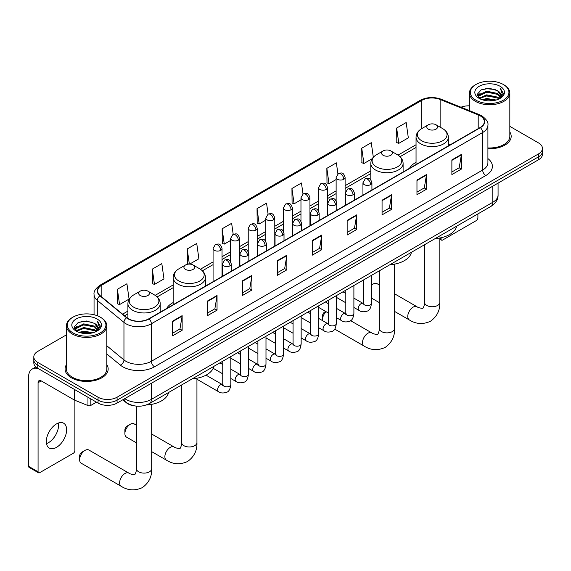 <?xml version="1.0" encoding="UTF-8"?>
<svg xmlns="http://www.w3.org/2000/svg" width="571" height="571" viewBox="0 0 571 571"><rect width="100%" height="100%" fill="white"/><g stroke="black" fill="none" stroke-linecap="round" stroke-linejoin="round"><path stroke-width="0.86" d="M173.156 302.559A23.782 13.733 0 0 0 166.625 308.518M416.045 162.335A23.782 13.733 0 0 0 409.514 168.288M134.892 405.945A13.461 7.773 180 0 1 126.369 402.769L122.765 399.793M66.429 334.856L37.75 351.408A13.461 7.773 0 0 0 33.81 356.904L33.81 362.771A13.461 7.773 0 0 0 37.75 368.266L98.048 403.076A13.461 7.773 0 0 0 117.084 403.076L538.51 159.766A13.461 7.773 0 0 0 542.45 154.27L542.45 151.344A13.461 7.773 0 0 1 538.51 156.839A13.461 7.773 0 0 0 542.45 151.344L542.45 148.41A13.461 7.773 0 0 0 538.51 142.914L509.832 126.355M33.81 356.904A13.461 7.773 0 0 0 37.75 362.399L98.048 397.209A13.461 7.773 0 0 0 117.084 397.209L117.084 400.143L538.51 156.839L117.084 400.143A13.461 7.773 0 0 1 98.048 400.143A13.461 7.773 0 0 0 117.084 400.143L117.084 403.076M37.75 362.399L37.75 365.333L98.048 400.143L37.75 365.333A13.461 7.773 0 0 1 33.81 359.837A13.461 7.773 0 0 0 37.75 365.333L37.75 368.266M66.429 364.669A21.541 12.434 0 0 0 65.08 368.994A21.541 12.434 0 0 0 71.389 377.788A21.541 12.434 0 0 0 94.865 380.486A21.541 12.434 0 0 0 108.162 368.994A21.541 12.434 0 0 0 106.82 364.669A21.541 12.434 0 0 1 108.162 368.994A21.541 12.434 0 0 1 94.865 380.486A21.541 12.434 0 0 1 71.389 377.788A21.541 12.434 0 0 1 65.08 368.994A21.541 12.434 0 0 1 66.429 364.669M480.118 115.799A14.361 8.294 180 0 1 484.322 121.659A14.361 8.294 180 0 1 480.118 127.526L148.817 318.796A14.361 8.294 180 0 1 126.905 317.69L100.239 295.707A14.361 8.294 180 0 1 97.641 290.953A14.361 8.294 180 0 1 101.852 285.086L421.733 100.403A14.361 8.294 180 0 1 440.127 99.475L478.198 114.871A14.361 8.294 180 0 1 480.118 115.799M480.368 115.649A14.718 8.501 0 0 0 478.405 114.7L440.327 99.304A14.718 8.501 0 0 0 421.477 100.26L101.595 284.943A14.718 8.501 0 0 0 99.946 295.828L126.605 317.804A14.718 8.501 0 0 0 149.074 318.939L480.368 127.668A14.718 8.501 0 0 0 480.368 115.649M172.62 321.145L172.62 335.798L182.142 330.302L182.142 315.642L172.62 321.145M172.62 333.2L179.951 328.967L182.099 316.134A3.59 2.07 -120 0 0 182.142 315.642M179.886 329.003L182.142 330.302M207.53 300.988L207.53 315.649L217.044 310.146L217.044 295.493L207.53 300.988M207.53 313.044L214.86 308.811L217.009 295.978A3.59 2.07 -120 0 0 217.044 295.493M214.796 308.847L217.044 310.146M242.432 280.832L242.432 295.493L251.954 289.997L251.954 275.336L242.432 280.832M242.432 292.894L249.763 288.655L251.918 275.829A3.59 2.07 -120 0 0 251.954 275.336M249.698 288.698L251.954 289.997M277.342 260.683L277.342 275.336L286.863 269.84L286.863 255.187L277.342 260.683M277.342 272.738L284.672 268.506L286.82 255.672A3.59 2.07 -120 0 0 286.863 255.187M284.608 268.541L286.863 269.84M451.875 159.916L451.875 174.569L461.397 169.073L461.397 154.42L451.875 159.916M451.875 171.971L459.205 167.738L461.354 154.905A3.59 2.07 -120 0 0 461.397 154.42M459.141 167.774L461.397 169.073M416.966 180.072L416.966 194.725L426.487 189.229L426.487 174.569L416.966 180.072M416.966 192.127L424.303 187.895L426.451 175.061A3.59 2.07 -120 0 0 426.487 174.569M424.239 187.93L426.487 189.229M382.063 200.221L382.063 214.882L391.578 209.386L391.578 194.725L382.063 200.221M382.063 212.276L389.393 208.044L391.542 195.211A3.59 2.07 -120 0 0 391.578 194.725M389.329 208.08L391.578 209.386M347.154 220.377L347.154 235.031L356.675 229.535L356.675 214.882L347.154 220.377M347.154 232.433L354.484 228.2L356.632 215.367A3.59 2.07 -120 0 0 356.675 214.882M354.42 228.236L356.675 229.535M312.244 240.527L312.244 255.187L321.766 249.691L321.766 235.031L312.244 240.527M312.244 252.582L319.582 248.349L321.73 235.516A3.59 2.07 -120 0 0 321.766 235.031M319.517 248.392L321.766 249.691M487.912 148.717A21.541 12.434 0 0 0 511.181 136.319A21.541 12.434 0 0 0 509.832 131.987A21.541 12.434 0 0 1 511.181 136.319A21.541 12.434 0 0 1 487.912 148.717M117.084 397.209L538.51 153.906A13.461 7.773 0 0 0 542.45 148.41M469.441 105.842A13.461 7.773 0 0 0 460.997 107.22M189.658 264.102L198.886 258.777L196.738 243.46L187.217 248.956L187.374 263.524M152.307 269.112L154.463 284.422L163.977 278.926L161.829 263.616L152.307 269.112L152.464 283.68M117.405 289.261L119.553 304.579L129.075 299.083L126.926 283.766L117.405 289.261L117.555 303.829M303.001 194.012L301.459 182.998L291.938 188.494L292.088 203.062M337.911 173.884L336.362 162.849L326.848 168.345L326.997 182.913M373.313 157.239L371.271 142.693L361.75 148.189L361.907 162.756M396.659 128.04L398.808 143.35L408.329 137.854L406.181 122.544L396.659 128.04L396.809 142.607M233.189 234.324L231.648 223.304L222.126 228.8L222.276 243.374M268.092 214.154L266.55 203.155L257.029 208.651L257.186 223.218M257.029 208.651L259.177 223.96L265.808 220.135M259.177 223.96L257.029 223.161M291.938 188.494L294.086 203.811L300.967 199.836M294.086 203.811L291.938 203.005M326.848 168.345L328.996 183.655L336.126 179.537M328.996 183.655L326.848 182.856M361.75 148.189L363.898 163.506L372.178 158.724M363.898 163.506L361.75 162.699M398.808 143.35L396.659 142.55M222.126 228.8L224.275 244.117L230.648 240.434M224.275 244.117L222.126 243.317M188.915 264.102L187.217 263.467M187.217 248.956L189.344 264.095M154.463 284.422L152.307 283.623M119.553 304.579L117.405 303.772M439.827 238.378L441.083 239.099A2.241 1.299 120 0 0 441.547 240.127A2.241 1.299 120 0 0 442.675 240.02L476.307 220.599A2.241 1.299 120 0 0 477.898 217.851L477.898 213.918M441.083 239.099L441.083 237.736M475.993 100.225A19.3 11.142 0 0 0 503.279 100.225A19.3 11.142 0 0 0 503.279 84.465L503.915 84.836A20.192 11.663 0 0 1 509.832 93.08A20.192 11.663 0 0 1 497.362 103.851A20.192 11.663 0 0 1 475.358 101.324A20.192 11.663 0 0 1 469.441 93.08A20.192 11.663 0 0 1 475.358 84.836L475.993 84.465A19.3 11.142 0 0 0 475.993 100.225M487.912 147.932A20.192 11.663 0 0 0 509.832 136.319L509.832 93.08M482.074 99.697L486.735 98.505L496.178 100.018M483.409 100.103L486.735 99.418L494.793 100.36M479.19 98.191L486.735 94.843L497.569 97.127L499.311 98.576M479.64 98.583L486.735 95.757L497.569 98.048L498.833 99.011M478.548 97.577L478.798 95.143L486.735 91.174L497.569 93.466L500.539 96.827M478.455 97.134L478.798 96.064L486.735 92.095L497.569 94.379L500.324 97.27M498.719 99.104A11.22 6.481 0 0 0 500.86 95.293A11.22 6.481 0 0 0 497.569 90.718L500.853 95.514M500.11 86.3A14.81 8.551 0 0 0 479.197 86.285A14.81 8.551 0 0 0 479.098 98.355A14.81 8.551 0 0 0 479.162 98.39A14.81 8.551 0 0 0 500.175 98.355A14.81 8.551 0 0 0 500.11 86.3M497.569 90.718L489.511 88.312L481.225 89.833L477.385 94.172L479.933 98.797M499.632 98.655L503.215 94.115L503.287 93.301L500.374 88.434L502.209 93.887L498.833 99.047M503.915 84.836L503.279 84.465A19.3 11.142 0 0 0 475.993 84.465M500.374 88.434L503.279 93.487M481.032 89.933L486.107 88.676L495.193 89.49M477.534 95.828L479.19 94.529M482.83 92.973L486.107 92.338L494.871 93.059M482.83 96.642L486.107 96.007L494.871 96.727M483.501 100.132L486.107 99.668L494.786 100.368M477.435 95.464L480.154 93.53M478.883 97.926L480.154 97.198M379.315 284.993L376.988 283.644A7.63 4.404 120 0 0 373.177 284.023L371.471 285.008L373.177 284.023A7.63 4.404 120 0 0 371.471 285.329M416.045 164.512L416.045 137.283A16.159 9.329 0 0 0 420.777 143.878A16.159 9.329 0 0 0 438.385 145.905A16.159 9.329 0 0 0 448.356 137.283C448.235 133.693 446.351 130.809 442.696 128.632L436.008 124.778A5.389 3.112 0 0 0 428.393 124.778A5.389 3.112 0 0 0 428.393 129.174A5.389 3.112 0 0 0 436.008 129.174A5.389 3.112 0 0 0 436.008 124.778L442.696 128.632A14.839 8.572 0 0 1 442.696 140.751A14.839 8.572 0 0 1 421.705 140.751A14.839 8.572 0 0 1 421.705 128.632L421.733 100.403M435.166 238.592A24.681 14.254 0 0 0 456.7 226.159M326.012 311.659A7.63 4.404 120 0 0 322.529 319.496L322.529 315.827A3.141 1.813 -60 0 1 324.749 311.98L325.663 311.459L324.749 311.98M322.529 319.496A7.63 4.404 120 0 0 322.636 320.681M383.141 155.298A5.389 3.112 0 0 0 390.757 155.298A5.389 3.112 0 0 0 390.757 150.901L397.445 154.762A14.839 8.572 0 0 1 397.445 166.882A14.839 8.572 0 0 1 376.453 166.882A14.839 8.572 0 0 1 376.453 154.762C372.799 156.932 370.914 159.816 370.793 163.413A16.159 9.329 0 0 0 375.525 170.008A16.159 9.329 0 0 0 393.133 172.028A16.159 9.329 0 0 0 403.105 163.413C402.983 159.816 401.099 156.932 397.445 154.762L390.757 150.901A5.389 3.112 0 0 0 383.141 150.901A5.389 3.112 0 0 0 383.141 155.298M389.914 264.716A24.681 14.254 0 0 0 411.448 252.282M124.892 433.596L124.892 429.934A3.141 1.813 -60 0 1 127.112 426.087L130.288 424.253A7.63 4.404 120 0 0 124.892 433.596A7.63 4.404 120 0 0 126.469 437.093L136.433 442.839M185.504 269.405A5.389 3.112 0 0 0 193.119 269.405A5.389 3.112 0 0 0 193.119 265.008L199.807 268.862A14.839 8.572 0 0 1 199.807 280.982A14.839 8.572 0 0 1 178.816 280.982A14.839 8.572 0 0 1 178.816 268.862C175.161 271.039 173.277 273.923 173.156 277.513A16.159 9.329 0 0 0 177.888 284.108A16.159 9.329 0 0 0 195.496 286.135A16.159 9.329 0 0 0 205.467 277.513C205.346 273.923 203.462 271.039 199.807 268.862L193.119 265.008A5.389 3.112 0 0 0 185.504 265.008A5.389 3.112 0 0 0 185.504 269.405M192.277 378.823A24.681 14.254 0 0 0 213.818 366.389M136.433 425.224L134.099 423.875A7.63 4.404 120 0 0 130.288 424.253L127.112 426.087M79.64 459.726L79.64 456.058A3.141 1.813 -60 0 1 81.86 452.211L85.036 450.383A7.63 4.404 120 0 0 79.64 459.726A7.63 4.404 120 0 0 81.218 463.217L121.202 486.299A7.63 4.404 -60 0 1 120.038 480.19A7.63 4.404 -60 0 1 125.02 473.466A7.63 4.404 -60 0 1 128.832 473.088C129.703 474.13 135.484 475.179 134.67 474.422C134.913 475.507 136.897 469.976 136.433 468.705A7.63 4.404 180 0 0 138.667 471.817A7.63 4.404 180 0 0 149.452 471.817A7.63 4.404 180 0 0 151.686 468.705C152.014 476.599 148.881 482.909 142.3 487.634C134.913 490.974 127.883 490.532 121.202 486.299M140.252 295.528A5.389 3.112 0 0 0 147.868 295.528A5.389 3.112 0 0 0 147.868 291.131L154.555 294.993A14.839 8.572 0 0 1 154.555 307.112A14.839 8.572 0 0 1 133.564 307.112A14.839 8.572 0 0 1 133.564 294.993C129.91 297.163 128.025 300.046 127.904 303.644A16.159 9.329 0 0 0 132.636 310.239A16.159 9.329 0 0 0 150.244 312.258A16.159 9.329 0 0 0 160.215 303.644C160.094 300.046 158.21 297.163 154.555 294.993L147.868 291.131A5.389 3.112 0 0 0 140.252 291.131A5.389 3.112 0 0 0 140.252 295.528M146.255 404.996A24.681 14.254 0 0 0 168.566 392.513M128.832 473.088L88.848 450.005A7.63 4.404 120 0 0 85.036 450.383L81.86 452.211M58.392 423.025A14.361 8.294 -60 0 1 48.421 442.725A14.361 8.294 -60 0 1 46.501 443.624M56.472 447.378A14.361 8.294 120 0 0 65.858 434.724A14.361 8.294 120 0 0 63.659 423.211A14.361 8.294 120 0 0 56.472 423.925A14.361 8.294 120 0 0 47.093 436.579A14.361 8.294 120 0 0 49.292 448.085A14.361 8.294 120 0 0 56.472 447.378M90.825 398.908L90.825 405.41L96.456 402.155M38.421 368.652A17.951 10.364 -120 0 0 32.269 369.023A17.951 10.364 -120 0 0 28.55 377.238L28.55 466.286L38.071 471.782L38.071 382.734A4.489 2.591 60 0 1 38.999 380.686A4.489 2.591 60 0 1 41.24 380.907L74.423 400.064L74.423 389.436M38.071 471.782A2.241 1.299 120 0 0 38.535 472.809L29.014 467.314A2.241 1.299 -60 0 1 28.55 466.286M38.535 472.809A2.241 1.299 120 0 0 39.656 472.695L73.295 453.274A2.241 1.299 120 0 0 74.88 450.526L74.88 400.271M90.825 405.41A2.241 1.299 180 0 1 87.955 405.553L74.722 400.207A2.241 1.299 180 0 1 74.423 400.064M72.974 332.9A19.3 11.142 0 0 0 100.268 332.9A19.3 11.142 0 0 0 100.268 317.148L100.903 317.512A20.192 11.663 0 0 1 106.82 325.755A20.192 11.663 0 0 1 94.351 336.533A20.192 11.663 0 0 1 72.346 333.999A20.192 11.663 0 0 1 66.429 325.755A20.192 11.663 0 0 1 72.339 317.512L72.974 317.148A19.3 11.142 0 0 0 72.974 332.9M66.429 325.755L66.429 368.994A20.192 11.663 0 0 0 72.346 377.238A20.192 11.663 0 0 0 94.351 379.765A20.192 11.663 0 0 0 106.82 368.994L106.82 325.755M79.062 332.379L83.716 331.187L93.159 332.7M80.397 332.786L83.716 332.101L91.781 333.043M76.171 330.866L83.716 327.518L94.558 329.81L96.299 331.251M76.621 331.259L83.716 328.432L94.558 330.723L95.814 331.687M75.536 330.259L75.786 327.825L83.716 323.857L94.558 326.141L97.52 329.51M75.436 329.81L75.786 328.739L83.716 324.771L94.558 327.062L97.313 329.945M95.7 331.78A11.22 6.481 0 0 0 97.841 327.975A11.22 6.481 0 0 0 94.558 323.393L97.834 328.197M97.091 318.982A14.81 8.551 0 0 0 76.186 318.961A14.81 8.551 0 0 0 76.086 331.03A14.81 8.551 0 0 0 76.15 331.073A14.81 8.551 0 0 0 97.156 331.03A14.81 8.551 0 0 0 97.091 318.982M94.558 323.393L86.492 320.988L78.213 322.515L74.373 326.855L76.914 331.48M96.62 331.33L100.196 326.79L100.268 325.977L97.356 321.116L99.19 326.562L95.821 331.73M100.903 317.512L100.268 317.148A19.3 11.142 0 0 0 72.974 317.148M97.356 321.116L100.268 326.162M78.02 322.608L83.088 321.359L92.181 322.172M74.516 328.503L76.171 327.204M79.819 325.656L83.088 325.02L91.852 325.741M79.819 329.317L83.088 328.682L91.852 329.403M80.49 332.807L83.088 332.351L91.767 333.043M74.423 328.147L77.135 326.212M75.864 330.609L77.135 329.874M124.764 398.637A17.951 10.364 0 0 0 125.97 399.407A17.951 10.364 0 0 0 151.358 399.407L492.809 202.277A17.951 10.364 0 0 0 498.069 194.947C498.197 199.4 495.828 203.212 490.953 206.381L149.502 403.519A8.979 5.182 60 0 0 151.358 399.407L151.358 383.284M492.809 186.153L492.809 202.277A8.979 5.182 60 0 1 490.953 206.381M124.035 399.058A8.979 6.003 129.5 0 0 125.606 401.977L122.879 399.729M538.51 159.766L538.51 153.906M98.048 403.076L98.048 397.209M487.912 158.588A22.44 12.955 180 0 1 485.828 175.525L154.534 366.796A4.489 2.591 60 0 1 151.358 361.3L482.659 170.03A17.951 10.364 0 0 0 487.912 162.699L487.912 125.177A17.951 10.364 180 0 1 482.659 132.508A4.489 2.591 -120 0 0 480.368 127.668M154.534 366.796A22.44 12.955 180 0 1 122.801 366.796A22.44 12.955 180 0 1 120.281 365.069L106.82 353.963M126.605 317.804A4.489 3.005 129.5 0 0 123.957 322.394L123.957 359.916A17.951 10.364 0 0 0 125.97 361.3A17.951 10.364 0 0 0 151.358 361.3L151.358 323.778A17.951 10.364 180 0 1 123.957 322.394L97.298 300.41A17.951 10.364 180 0 1 94.051 294.465L94.051 314.742M487.912 125.177C488.512 122.372 486.449 119.246 481.724 115.792L479.369 114.65A4.489 2.098 112 0 0 478.405 114.7M479.369 114.65L441.29 99.254C433.86 96.627 426.801 97.006 420.12 100.403A4.489 2.591 60 0 1 421.477 100.26M101.595 284.943A4.489 2.591 -120 0 0 100.239 285.086C95.578 288.434 93.523 291.56 94.051 294.465M99.946 295.828A4.489 3.005 129.5 0 0 97.298 300.41L97.298 315.742M441.29 99.254A4.489 2.098 112 0 0 440.327 99.304M149.074 318.939A4.489 2.591 60 0 1 151.358 323.778L482.659 132.508L482.659 170.03A4.489 2.591 60 0 0 485.828 175.525M106.82 345.783L123.957 359.916A4.489 3.005 -50.5 0 1 120.281 365.069M101.852 285.086L101.852 297.034M478.198 114.871L478.198 128.632M440.127 99.475L440.127 127.155M450.412 144.677L448.356 143.842M416.045 144.727L398.037 155.126M370.793 170.857L345.105 185.682M336.126 190.871L327.526 195.839M318.547 201.021L309.946 205.988M300.967 211.17L292.366 216.138M283.387 221.32L274.787 226.287M265.808 231.469L257.2 236.437M248.228 241.619L239.62 246.586M230.648 251.768L222.04 256.736M213.069 261.918L200.4 269.226M173.156 284.958L155.148 295.357M127.904 311.088L122.601 314.143M312.244 240.991L321.73 235.516M347.154 220.841L356.632 215.367M382.063 200.685L391.542 195.211M416.966 180.536L426.451 175.061M451.875 160.38L461.354 154.905M277.342 261.147L286.82 255.672M242.432 281.296L251.918 275.829M207.53 301.452L217.009 295.978M172.62 321.609L182.099 316.134M439.827 237.993L439.827 302.345A7.63 4.404 180 0 1 437.593 305.464A7.63 4.404 180 0 1 426.808 305.464A7.63 4.404 180 0 1 424.567 302.345C425.031 303.622 423.054 309.154 422.811 308.069C423.625 308.818 417.844 307.769 416.973 306.734L394.575 293.801M439.827 302.345C440.155 310.239 437.022 316.555 430.434 321.28C423.054 324.621 416.023 324.178 409.343 319.946A7.63 4.404 -60 0 1 408.172 313.836A7.63 4.404 -60 0 1 413.161 307.112A7.63 4.404 -60 0 1 416.973 306.734M394.575 264.123L394.575 328.475A7.63 4.404 180 0 1 392.341 331.587A7.63 4.404 180 0 1 381.556 331.587A7.63 4.404 180 0 1 379.315 328.475C379.779 329.745 377.802 335.277 377.559 334.192C378.373 334.949 372.592 333.899 371.721 332.857L350.594 320.659M394.575 328.475C394.904 336.369 391.77 342.679 385.182 347.404C377.802 350.744 370.772 350.301 364.091 346.069A7.63 4.404 -60 0 1 362.92 339.959A7.63 4.404 -60 0 1 367.91 333.236A7.63 4.404 -60 0 1 371.721 332.857M196.938 378.223L196.938 442.575A7.63 4.404 180 0 1 194.704 445.694A7.63 4.404 180 0 1 183.919 445.694A7.63 4.404 180 0 1 181.685 442.575C182.149 443.853 180.165 449.384 179.922 448.292C180.736 449.049 174.954 447.999 174.084 446.965L151.686 434.031M196.938 442.575C197.266 450.469 194.133 456.786 187.552 461.511C180.165 464.851 173.134 464.409 166.454 460.176A7.63 4.404 -60 0 1 165.29 454.059A7.63 4.404 -60 0 1 170.272 447.343A7.63 4.404 -60 0 1 174.084 446.965M370.608 184.633A4.489 2.591 0 0 0 371.921 182.799C370.101 177.039 368.331 178.188 365.19 178.909A4.489 2.591 60 0 1 367.431 179.137A4.489 2.591 -120 0 1 370.608 184.633A4.489 2.591 0 0 1 364.255 184.633A4.489 2.591 0 0 1 362.942 182.799L365.19 178.909M353.892 307.455L359.066 310.438A4.04 2.334 -60 0 1 358.445 307.205A4.04 2.334 -60 0 1 361.086 303.644A4.04 2.334 -60 0 1 361.265 303.551A4.04 2.334 -60 0 1 363.106 303.444L353.892 298.126M363.627 303.851L363.263 304.15L363.392 303.28A4.04 2.334 -0 0 0 364.576 304.928A4.04 2.334 -0 0 0 370.101 305.028A4.04 2.334 -0 0 0 371.471 303.28C370.914 307.969 369.466 310.588 367.11 311.138C363.741 312.166 361.058 311.93 359.066 310.438M353.028 194.782A4.489 2.591 0 0 0 354.341 192.948C352.521 187.188 350.751 188.337 347.611 189.058A4.489 2.591 60 0 1 349.852 189.286A4.489 2.591 -120 0 1 353.028 194.782A4.489 2.591 0 0 1 346.676 194.782A4.489 2.591 0 0 1 345.362 192.948L347.611 189.058M336.312 317.604L341.487 320.595A4.04 2.334 -60 0 1 340.866 317.355A4.04 2.334 -60 0 1 343.506 313.793A4.04 2.334 -60 0 1 343.685 313.7A4.04 2.334 -60 0 1 345.526 313.593L336.312 308.276M346.04 314L345.683 314.3L345.812 313.429A4.04 2.334 -0 0 0 346.997 315.078A4.04 2.334 -0 0 0 352.521 315.178A4.04 2.334 -0 0 0 353.892 313.429C353.335 318.118 351.886 320.738 349.531 321.287C346.154 322.315 343.478 322.08 341.487 320.595M335.441 204.932A4.489 2.591 0 0 0 336.762 203.098C334.934 197.345 333.164 198.487 330.024 199.215A4.489 2.591 60 0 1 332.272 199.436A4.489 2.591 -120 0 1 335.441 204.932A4.489 2.591 0 0 1 329.096 204.932A4.489 2.591 0 0 1 327.783 203.098L330.024 199.215M318.732 327.754L323.907 330.745A4.04 2.334 -60 0 1 323.286 327.504A4.04 2.334 -60 0 1 325.927 323.943A4.04 2.334 -60 0 1 326.105 323.85A4.04 2.334 -60 0 1 327.947 323.743L318.732 318.425M328.461 324.15L328.104 324.449L328.232 323.579A4.04 2.334 -0 0 0 329.417 325.227A4.04 2.334 -0 0 0 334.941 325.327A4.04 2.334 -0 0 0 336.312 323.579C335.755 328.268 334.306 330.887 331.951 331.437C328.575 332.465 325.891 332.229 323.907 330.745M317.861 215.081A4.489 2.591 0 0 0 319.182 213.247C317.355 207.494 315.585 208.636 312.444 209.364A4.489 2.591 60 0 1 314.692 209.586A4.489 2.591 -120 0 1 317.861 215.081A4.489 2.591 0 0 1 311.516 215.081A4.489 2.591 0 0 1 310.203 213.247L312.444 209.364M301.153 337.904L306.327 340.894A4.04 2.334 -60 0 1 305.706 337.654A4.04 2.334 -60 0 1 308.347 334.099A4.04 2.334 -60 0 1 308.526 333.999A4.04 2.334 -60 0 1 310.36 333.892L301.153 328.575M310.881 334.306L310.524 334.599L310.653 333.728A4.04 2.334 -0 0 0 311.837 335.377A4.04 2.334 -0 0 0 317.362 335.477A4.04 2.334 -0 0 0 318.732 333.728C318.175 338.417 316.727 341.037 314.371 341.586C310.995 342.614 308.311 342.386 306.327 340.894M300.282 225.231A4.489 2.591 0 0 0 301.595 223.397C299.775 217.644 298.005 218.786 294.864 219.514A4.489 2.591 60 0 1 297.113 219.735A4.489 2.591 -120 0 1 300.282 225.231A4.489 2.591 0 0 1 293.937 225.231A4.489 2.591 0 0 1 292.623 223.397L294.864 219.514M283.566 348.053L288.748 351.044A4.04 2.334 -60 0 1 288.127 347.803A4.04 2.334 -60 0 1 290.76 344.249A4.04 2.334 -60 0 1 290.946 344.149A4.04 2.334 -60 0 1 292.78 344.049L283.566 338.724M293.301 344.456L292.944 344.748L293.073 343.878A4.04 2.334 -0 0 0 294.258 345.526A4.04 2.334 -0 0 0 299.782 345.626A4.04 2.334 -0 0 0 301.153 343.878C300.596 348.567 299.14 351.186 296.792 351.736C293.415 352.764 290.732 352.535 288.748 351.044M282.702 235.38A4.489 2.591 0 0 0 284.015 233.546C282.195 227.793 280.425 228.935 277.285 229.663A4.489 2.591 60 0 1 279.533 229.885A4.489 2.591 -120 0 1 282.702 235.38A4.489 2.591 0 0 1 276.357 235.38A4.489 2.591 0 0 1 275.044 233.546L277.285 229.663M265.986 358.203L271.161 361.193A4.04 2.334 -60 0 1 270.547 357.953A4.04 2.334 -60 0 1 273.181 354.398A4.04 2.334 -60 0 1 273.359 354.298A4.04 2.334 -60 0 1 275.201 354.198L265.986 348.874M275.722 354.605L275.365 354.898L275.493 354.027A4.04 2.334 -0 0 0 276.671 355.676A4.04 2.334 -0 0 0 282.202 355.776A4.04 2.334 -0 0 0 283.566 354.027C283.016 358.716 281.56 361.336 279.212 361.886C275.836 362.913 273.152 362.685 271.161 361.193M265.122 245.53A4.489 2.591 0 0 0 266.436 243.696C264.616 237.943 262.846 239.085 259.705 239.813A4.489 2.591 60 0 1 261.946 240.034A4.489 2.591 -120 0 1 265.122 245.53A4.489 2.591 0 0 1 258.777 245.53A4.489 2.591 0 0 1 257.464 243.696L259.705 239.813M248.406 368.352L253.581 371.343A4.04 2.334 -60 0 1 252.967 368.102A4.04 2.334 -60 0 1 255.601 364.548A4.04 2.334 -60 0 1 255.779 364.448A4.04 2.334 -60 0 1 257.621 364.348L248.406 359.023M258.142 364.755L257.778 365.055L257.914 364.177A4.04 2.334 -0 0 0 259.091 365.825A4.04 2.334 -0 0 0 264.623 365.925A4.04 2.334 -0 0 0 265.986 364.177C265.436 368.866 263.98 371.485 261.632 372.035C258.256 373.063 255.572 372.834 253.581 371.343M247.543 255.68A4.489 2.591 0 0 0 248.856 253.845C247.036 248.092 245.266 249.234 242.125 249.962A4.489 2.591 60 0 1 244.367 250.184A4.489 2.591 -120 0 1 247.543 255.68A4.489 2.591 0 0 1 241.198 255.68A4.489 2.591 0 0 1 239.884 253.845L242.125 249.962M230.827 378.502L236.001 381.492A4.04 2.334 -60 0 1 235.38 378.252A4.04 2.334 -60 0 1 238.021 374.697A4.04 2.334 -60 0 1 238.2 374.597A4.04 2.334 -60 0 1 240.041 374.497L230.827 369.173M240.562 374.904L240.198 375.204L240.327 374.326A4.04 2.334 -0 0 0 241.512 375.975A4.04 2.334 -0 0 0 247.043 376.075A4.04 2.334 -0 0 0 248.406 374.326C247.857 379.023 246.401 381.642 244.053 382.192C240.677 383.212 237.993 382.984 236.001 381.492M229.963 265.829A4.489 2.591 0 0 0 231.276 263.995C229.456 258.242 227.686 259.384 224.546 260.112A4.489 2.591 60 0 1 226.787 260.333A4.489 2.591 -120 0 1 229.963 265.829A4.489 2.591 0 0 1 223.618 265.829A4.489 2.591 0 0 1 222.305 263.995L224.546 260.112M196.938 379.237L218.422 391.642A4.04 2.334 -60 0 1 217.801 388.401A4.04 2.334 -60 0 1 220.442 384.847A4.04 2.334 -60 0 1 220.62 384.747A4.04 2.334 -60 0 1 222.462 384.647L206.031 375.161M222.983 385.054L222.619 385.354L222.747 384.476A4.04 2.334 -0 0 0 223.932 386.124A4.04 2.334 -0 0 0 229.463 386.232A4.04 2.334 -0 0 0 230.827 384.476C230.277 389.172 228.821 391.792 226.473 392.341C223.097 393.362 220.413 393.133 218.422 391.642M343.792 179.301A4.489 2.591 0 0 0 345.105 177.467C343.285 171.707 341.515 172.856 338.375 173.577A4.489 2.591 60 0 1 340.616 173.805A4.489 2.591 -120 0 1 343.792 179.301A4.489 2.591 0 0 1 337.447 179.301A4.489 2.591 0 0 1 336.126 177.467L338.375 173.577M326.212 189.451A4.489 2.591 0 0 0 327.526 187.616C325.706 181.864 323.935 183.005 320.795 183.726A4.489 2.591 60 0 1 323.036 183.955A4.489 2.591 -120 0 1 326.212 189.451A4.489 2.591 0 0 1 319.86 189.451A4.489 2.591 0 0 1 318.547 187.616L320.795 183.726M308.633 199.6A4.489 2.591 0 0 0 309.946 197.766C308.126 192.013 306.356 193.155 303.215 193.883A4.489 2.591 60 0 1 305.456 194.104A4.489 2.591 -120 0 1 308.633 199.6A4.489 2.591 0 0 1 302.28 199.6A4.489 2.591 0 0 1 300.967 197.766L303.215 193.883M291.046 209.75A4.489 2.591 0 0 0 292.366 207.915C290.539 202.163 288.769 203.305 285.628 204.033A4.489 2.591 60 0 1 287.877 204.254A4.489 2.591 -120 0 1 291.046 209.75A4.489 2.591 0 0 1 284.701 209.75A4.489 2.591 0 0 1 283.387 207.915L285.628 204.033M273.466 219.899A4.489 2.591 0 0 0 274.787 218.065C272.959 212.312 271.189 213.454 268.049 214.182A4.489 2.591 60 0 1 270.297 214.403A4.489 2.591 -120 0 1 273.466 219.899A4.489 2.591 0 0 1 267.121 219.899A4.489 2.591 0 0 1 265.808 218.065L268.049 214.182M255.887 230.049A4.489 2.591 0 0 0 257.2 228.214C255.38 222.462 253.61 223.604 250.469 224.332A4.489 2.591 60 0 1 252.717 224.553A4.489 2.591 -120 0 1 255.887 230.049A4.489 2.591 0 0 1 249.541 230.049A4.489 2.591 0 0 1 248.228 228.214L250.469 224.332M238.307 240.198A4.489 2.591 0 0 0 239.62 238.364C237.8 232.611 236.03 233.753 232.889 234.481A4.489 2.591 60 0 1 235.138 234.702A4.489 2.591 -120 0 1 238.307 240.198A4.489 2.591 0 0 1 231.962 240.198A4.489 2.591 0 0 1 230.648 238.364L232.889 234.481M220.727 250.348A4.489 2.591 0 0 0 222.04 248.513C220.22 242.761 218.45 243.903 215.31 244.631A4.489 2.591 60 0 1 217.551 244.852A4.489 2.591 -120 0 1 220.727 250.348A4.489 2.591 0 0 1 214.382 250.348A4.489 2.591 0 0 1 213.069 248.513L215.31 244.631M38.071 382.734L41.24 380.907M74.722 389.608L74.722 400.207M87.955 405.553L87.955 397.245M149.502 403.519C142.279 407.144 135.056 407.144 127.833 403.519L125.606 401.977M498.069 194.947L498.069 183.113M420.12 100.403L100.239 285.086M416.045 147.461L400.05 156.697M370.793 173.584L345.105 188.416M336.126 193.598L327.526 198.565M318.547 203.747L309.946 208.715M300.967 213.897L292.366 218.864M283.387 224.046L274.787 229.014M265.808 234.196L257.2 239.17M248.228 244.352L239.62 249.32M230.648 254.502L222.04 259.47M213.069 264.651L202.412 270.797M173.156 287.691L157.161 296.927M127.904 313.814L124.549 315.749M441.547 240.127L439.827 239.135M478.419 97.42L478.419 96.677M469.441 110.638L469.441 93.08M409.343 319.946L394.575 311.416M379.315 302.609L371.471 298.076M448.356 145.862L448.356 137.283M416.045 137.283C416.166 133.693 418.051 130.809 421.705 128.632L428.393 124.778M424.567 244.709L424.567 302.345M364.091 346.069L334.706 329.103M403.105 171.985L403.105 163.413M370.793 179.822L370.793 163.413M383.141 150.901L376.453 154.762M379.315 270.832L379.315 328.475M166.454 460.176L151.686 451.647M205.467 286.092L205.467 277.513M173.156 304.743L173.156 277.513M185.504 265.008L178.816 268.862M181.685 384.94L181.685 442.575M151.686 404.354L151.686 468.705M160.215 312.216L160.215 303.644M127.904 318.425L127.904 303.644M140.252 291.131L133.564 294.993M136.433 406.138L136.433 468.705M363.927 303.772L363.106 303.444M371.471 275.365L371.471 303.28M371.921 189.993L371.921 182.799M345.812 302.787L336.312 297.305M363.392 280.026L363.392 303.28M362.942 195.175L362.942 182.799M345.812 293.465L342.971 291.824M346.347 313.922L345.526 313.593M353.892 285.514L353.892 313.429M354.341 200.143L354.341 192.948M328.232 312.937L318.732 307.455M345.812 290.175L345.812 313.429M345.362 205.324L345.362 192.948M328.232 303.615L325.391 301.973M328.76 324.071L327.947 323.743M336.312 295.664L336.312 323.579M336.762 210.292L336.762 203.098M310.653 323.093L301.153 317.604M328.232 300.332L328.232 323.579M327.783 215.474L327.783 203.098M310.653 313.764L307.805 312.123M311.181 334.221L310.36 333.892M318.732 305.813L318.732 333.728M319.182 220.442L319.182 213.247M293.073 333.243L283.566 327.754M310.653 310.481L310.653 333.728M310.203 225.624L310.203 213.247M293.073 323.914L290.225 322.272M293.601 344.37L292.78 344.049M301.153 315.963L301.153 343.878M301.595 230.591L301.595 223.397M275.493 343.392L265.986 337.904M293.073 320.631L293.073 343.878M292.623 235.773L292.623 223.397M275.493 334.064L272.645 332.422M276.021 354.52L275.201 354.198M283.566 326.112L283.566 354.027M284.015 240.741L284.015 233.546M257.914 353.542L248.406 348.053M275.493 330.78L275.493 354.027M275.044 245.923L275.044 233.546M257.914 344.213L255.066 342.571M258.442 364.669L257.621 364.348M265.986 336.262L265.986 364.177M266.436 250.89L266.436 243.696M240.327 363.691L230.827 358.203M257.914 340.93L257.914 364.177M257.464 256.072L257.464 243.696M240.327 354.363L237.486 352.721M240.862 374.819L240.041 374.497M248.406 346.411L248.406 374.326M248.856 261.04L248.856 253.845M222.747 373.841L213.176 368.309M240.327 351.079L240.327 374.326M239.884 266.222L239.884 253.845M222.747 364.512L219.906 362.87M223.282 384.968L222.462 384.647M230.827 356.561L230.827 384.476M231.276 271.189L231.276 263.995M222.747 361.229L222.747 384.476M222.305 276.371L222.305 263.995M345.105 205.474L345.105 177.467M336.126 200.806L336.126 177.467M327.526 215.624L327.526 187.616M318.547 210.956L318.547 187.616M309.946 225.773L309.946 197.766M300.967 221.105L300.967 197.766M292.366 235.923L292.366 207.915M283.387 231.255L283.387 207.915M274.787 246.072L274.787 218.065M265.808 241.405L265.808 218.065M257.2 256.222L257.2 228.214M248.228 251.554L248.228 228.214M239.62 266.371L239.62 238.364M230.648 261.704L230.648 238.364M222.04 276.521L222.04 248.513M213.069 281.703L213.069 248.513M32.269 369.023L35.902 366.925M75.401 330.102L75.401 329.353"/></g></svg>
